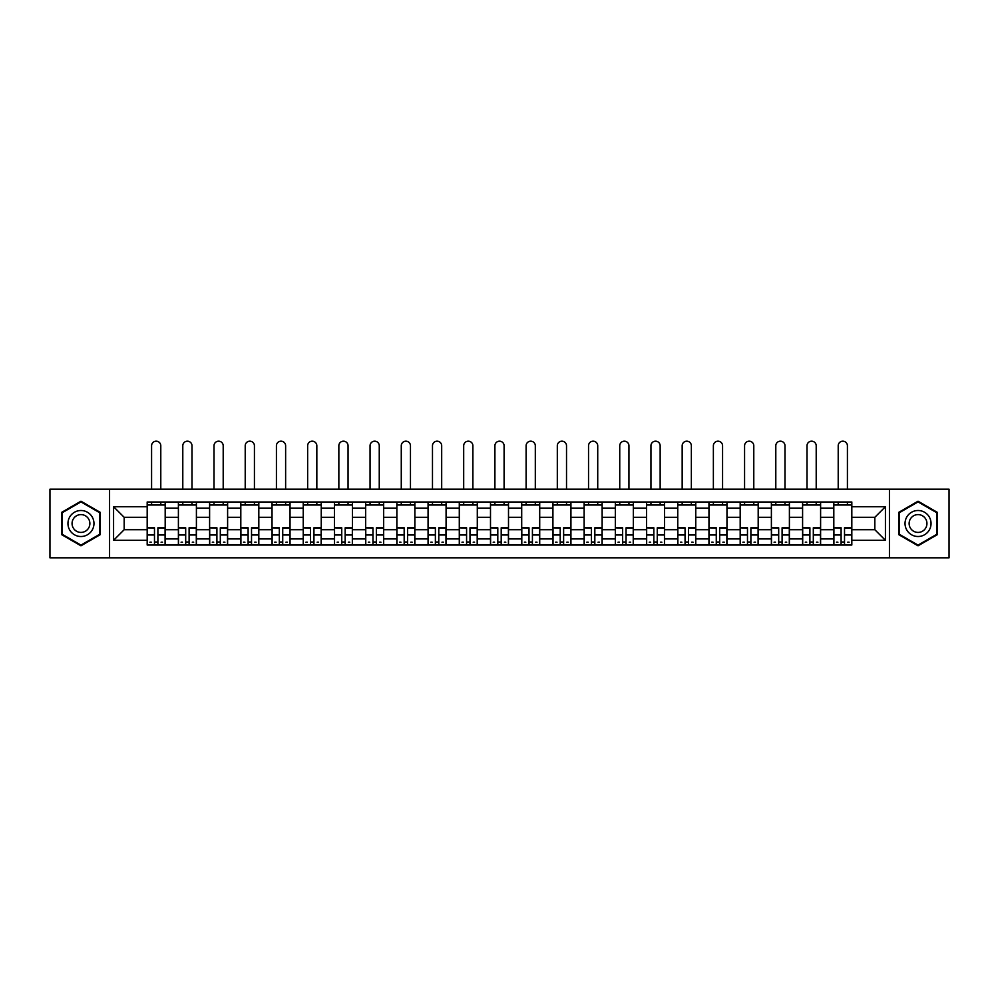 <?xml version="1.0" encoding="UTF-8"?>
<svg xmlns="http://www.w3.org/2000/svg" width="999" height="999" viewBox="0 0 999 999"><rect width="100%" height="100%" fill="white"/><g stroke="black" fill="none" stroke-linecap="round" stroke-linejoin="round"><path stroke-width="1.5" d="M889.435 557.817L949.05 557.817L949.05 489.198L49.95 489.198L49.95 557.817L889.435 557.817L889.435 489.198M178.396 545.017L178.396 508.104L165.185 508.104L165.185 545.017M165.185 508.104L165.185 501.998M178.396 508.104L178.396 501.998M196.403 501.998L196.403 545.017M209.603 545.017L209.603 501.998M227.61 501.998L227.61 545.017M240.809 545.017L240.809 501.998M258.816 501.998L258.816 545.017M272.028 545.017L272.028 501.998M290.035 501.998L290.035 545.017M303.234 545.017L303.234 501.998M321.241 501.998L321.241 545.017M334.44 545.017L334.44 501.998M352.447 501.998L352.447 545.017M365.659 545.017L365.659 501.998M383.666 501.998L383.666 545.017M396.865 545.017L396.865 501.998M414.872 501.998L414.872 545.017M428.072 545.017L428.072 501.998M446.078 501.998L446.078 545.017M459.29 545.017L459.29 501.998M477.297 501.998L477.297 545.017M490.497 545.017L490.497 501.998M508.503 501.998L508.503 545.017M521.703 545.017L521.703 501.998M539.71 501.998L539.71 545.017M552.922 545.017L552.922 501.998M570.928 501.998L570.928 545.017M584.128 545.017L584.128 501.998M602.135 501.998L602.135 545.017M615.334 545.017L615.334 501.998M633.341 501.998L633.341 545.017M646.553 545.017L646.553 501.998M664.56 501.998L664.56 545.017M677.759 545.017L677.759 501.998M695.766 501.998L695.766 545.017M708.965 545.017L708.965 501.998M726.972 501.998L726.972 545.017M740.184 545.017L740.184 501.998M758.191 501.998L758.191 545.017M771.39 545.017L771.39 501.998M789.397 501.998L789.397 545.017M802.597 545.017L802.597 501.998M820.604 501.998L820.604 545.017M833.815 545.017L833.815 501.998M833.815 529.707L820.604 529.707M802.597 529.707L789.397 529.707M771.39 529.707L758.191 529.707M740.184 529.707L726.972 529.707M708.965 529.707L695.766 529.707M677.759 529.707L664.56 529.707M646.553 529.707L633.341 529.707M615.334 529.707L602.135 529.707M584.128 529.707L570.928 529.707M552.922 529.707L539.71 529.707M521.703 529.707L508.503 529.707M490.497 529.707L477.297 529.707M459.29 529.707L446.078 529.707M428.072 529.707L414.872 529.707M396.865 529.707L383.666 529.707M365.659 529.707L352.447 529.707M334.44 529.707L321.241 529.707M303.234 529.707L290.035 529.707M272.028 529.707L258.816 529.707M240.809 529.707L227.61 529.707M209.603 529.707L196.403 529.707M178.396 529.707L165.185 529.707M833.815 517.307L820.604 517.307M802.597 517.307L789.397 517.307M771.39 517.307L758.191 517.307M740.184 517.307L726.972 517.307M708.965 517.307L695.766 517.307M677.759 517.307L664.56 517.307M646.553 517.307L633.341 517.307M615.334 517.307L602.135 517.307M584.128 517.307L570.928 517.307M552.922 517.307L539.71 517.307M521.703 517.307L508.503 517.307M490.497 517.307L477.297 517.307M459.29 517.307L446.078 517.307M428.072 517.307L414.872 517.307M396.865 517.307L383.666 517.307M365.659 517.307L352.447 517.307M334.44 517.307L321.241 517.307M303.234 517.307L290.035 517.307M272.028 517.307L258.816 517.307M240.809 517.307L227.61 517.307M209.603 517.307L196.403 517.307M178.396 517.307L165.185 517.307M124.176 529.707L147.178 529.707L147.178 517.307L124.176 517.307L124.176 529.707L113.574 540.309L113.574 506.705L147.178 506.705L147.178 517.307M851.822 517.307L851.822 529.707L874.824 529.707L874.824 517.307L851.822 517.307L851.822 501.998L147.178 501.998L147.178 506.705M851.822 506.705L885.426 506.705L885.426 540.309L851.822 540.309L851.822 529.707M147.178 529.707L147.178 545.017L851.822 545.017L851.822 540.309M147.178 540.309L113.574 540.309M109.565 557.817L109.565 489.198M100.262 512.362L80.956 501.211L61.651 512.362L61.651 534.652L80.956 545.804L100.262 534.652L100.262 512.362M937.349 512.362L918.044 501.211L898.738 512.362L898.738 534.652L918.044 545.804L937.349 534.652L937.349 512.362M157.892 542.02L154.483 542.02M147.178 505.007L165.185 505.007M189.098 542.02L185.689 542.02M178.396 505.007L196.403 505.007M220.304 542.02L216.908 542.02M209.603 505.007L227.61 505.007M251.523 542.02L248.114 542.02M240.809 505.007L258.816 505.007M282.729 542.02L279.32 542.02M272.028 505.007L290.035 505.007M313.936 542.02L310.539 542.02M303.234 505.007L321.241 505.007M345.154 542.02L341.745 542.02M334.44 505.007L352.447 505.007M376.361 542.02L372.952 542.02M365.659 505.007L383.666 505.007M407.567 542.02L404.17 542.02M396.865 505.007L414.872 505.007M438.786 542.02L435.377 542.02M428.072 505.007L446.078 505.007M469.992 542.02L466.583 542.02M459.29 505.007L477.297 505.007M501.198 542.02L497.802 542.02M490.497 505.007L508.503 505.007M532.417 542.02L529.008 542.02M521.703 505.007L539.71 505.007M563.623 542.02L560.214 542.02M552.922 505.007L570.928 505.007M594.83 542.02L591.433 542.02M584.128 505.007L602.135 505.007M626.048 542.02L622.639 542.02M615.334 505.007L633.341 505.007M657.255 542.02L653.846 542.02M646.553 505.007L664.56 505.007M688.461 542.02L685.064 542.02M677.759 505.007L695.766 505.007M719.68 542.02L716.271 542.02M708.965 505.007L726.972 505.007M750.886 542.02L747.477 542.02M740.184 505.007L758.191 505.007M782.092 542.02L778.696 542.02M771.39 505.007L789.397 505.007M813.311 542.02L809.902 542.02M802.597 505.007L820.604 505.007M844.517 542.02L841.108 542.02M833.815 505.007L851.822 505.007M113.574 506.705L124.176 517.307M874.824 529.707L885.426 540.309M874.824 517.307L885.426 506.705M160.789 489.198L160.789 445.779A4.595 4.595 0 0 0 156.181 441.183A4.595 4.595 0 0 0 151.586 445.779L151.586 489.198M154.483 528.234L147.278 527.809L154.483 527.809L154.483 544.817L147.278 544.817L151.286 544.817M147.278 528.234L147.278 544.817M157.892 542.22L154.483 542.22M162.487 542.22L161.089 542.22M151.286 542.22L149.887 542.22M161.089 544.817L165.085 544.817L165.085 527.809L157.892 527.809L157.892 544.817L151.586 544.817M165.085 544.817L160.789 544.817M160.789 501.998L160.789 505.007M151.586 501.998L151.586 505.007M69.693 530.007A12.999 12.999 0 0 0 87.462 534.765A12.999 12.999 0 0 0 92.22 517.007A12.999 12.999 0 0 0 74.463 512.25A12.999 12.999 0 0 0 69.693 530.007M73.252 527.959A8.904 8.904 0 0 0 85.415 531.218A8.904 8.904 0 0 0 88.674 519.055A8.904 8.904 0 0 0 76.511 515.796A8.904 8.904 0 0 0 73.252 527.959M80.956 501.91L99.663 512.712L99.663 534.303L80.956 545.104L62.25 534.303L62.25 512.712L80.956 501.91M906.78 530.007A12.999 12.999 0 0 0 924.537 534.765A12.999 12.999 0 0 0 929.307 517.007A12.999 12.999 0 0 0 911.538 512.25A12.999 12.999 0 0 0 906.78 530.007M910.326 527.959A8.904 8.904 0 0 0 922.489 531.218A8.904 8.904 0 0 0 925.748 519.055A8.904 8.904 0 0 0 913.586 515.796A8.904 8.904 0 0 0 910.326 527.959M918.044 501.91L936.75 512.712L936.75 534.303L918.044 545.104L899.337 534.303L899.337 512.712L918.044 501.91M191.995 489.198L191.995 445.779A4.595 4.595 0 0 0 187.4 441.183A4.595 4.595 0 0 0 182.792 445.779L182.792 489.198M185.689 528.234L178.496 527.809L185.689 527.809L185.689 544.817L178.496 544.817L182.492 544.817M178.496 528.234L178.496 544.817M189.098 542.22L185.689 542.22M193.694 542.22L192.295 542.22M182.492 542.22L181.094 542.22M192.295 544.817L196.303 544.817L196.303 527.809L189.098 527.809L189.098 544.817L182.792 544.817M196.303 544.817L191.995 544.817M191.995 501.998L191.995 505.007M182.792 501.998L182.792 505.007M223.202 489.198L223.202 445.779A4.595 4.595 0 0 0 218.606 441.183A4.595 4.595 0 0 0 214.011 445.779L214.011 489.198M216.908 528.234L209.703 527.809L216.908 527.809L216.908 544.817L209.703 544.817L213.699 544.817M209.703 528.234L209.703 544.817M220.304 542.22L216.908 542.22M224.912 542.22L223.514 542.22M213.699 542.22L212.3 542.22M223.514 544.817L227.51 544.817L227.51 527.809L220.304 527.809L220.304 544.817L214.011 544.817M227.51 544.817L223.202 544.817M223.202 501.998L223.202 505.007M214.011 501.998L214.011 505.007M254.42 489.198L254.42 445.779A4.595 4.595 0 0 0 249.812 441.183A4.595 4.595 0 0 0 245.217 445.779L245.217 489.198M248.114 528.234L240.909 527.809L248.114 527.809L248.114 544.817L240.909 544.817L244.917 544.817M240.909 528.234L240.909 544.817M251.523 542.22L248.114 542.22M256.119 542.22L254.72 542.22M244.917 542.22L243.519 542.22M254.72 544.817L258.716 544.817L258.716 527.809L251.523 527.809L251.523 544.817L245.217 544.817M258.716 544.817L254.42 544.817M254.42 501.998L254.42 505.007M245.217 501.998L245.217 505.007M285.627 489.198L285.627 445.779A4.595 4.595 0 0 0 281.031 441.183A4.595 4.595 0 0 0 276.423 445.779L276.423 489.198M279.32 528.234L272.128 527.809L279.32 527.809L279.32 544.817L272.128 544.817L276.124 544.817M272.128 528.234L272.128 544.817M282.729 542.22L279.32 542.22M287.325 542.22L285.926 542.22M276.124 542.22L274.725 542.22M285.926 544.817L289.935 544.817L289.935 527.809L282.729 527.809L282.729 544.817L276.423 544.817M289.935 544.817L285.627 544.817M285.627 501.998L285.627 505.007M276.423 501.998L276.423 505.007M316.833 489.198L316.833 445.779A4.595 4.595 0 0 0 312.237 441.183A4.595 4.595 0 0 0 307.642 445.779L307.642 489.198M310.539 528.234L303.334 527.809L310.539 527.809L310.539 544.817L303.334 544.817L307.33 544.817M303.334 528.234L303.334 544.817M313.936 542.22L310.539 542.22M318.544 542.22L317.145 542.22M307.33 542.22L305.931 542.22M317.145 544.817L321.141 544.817L321.141 527.809L313.936 527.809L313.936 544.817L307.642 544.817M321.141 544.817L316.833 544.817M316.833 501.998L316.833 505.007M307.642 501.998L307.642 505.007M348.052 489.198L348.052 445.779A4.595 4.595 0 0 0 343.444 441.183A4.595 4.595 0 0 0 338.848 445.779L338.848 489.198M341.745 528.234L334.54 527.809L341.745 527.809L341.745 544.817L334.54 544.817L338.549 544.817M334.54 528.234L334.54 544.817M345.154 542.22L341.745 542.22M349.75 542.22L348.351 542.22M338.549 542.22L337.15 542.22M348.351 544.817L352.347 544.817L352.347 527.809L345.154 527.809L345.154 544.817L338.848 544.817M352.347 544.817L348.052 544.817M348.052 501.998L348.052 505.007M338.848 501.998L338.848 505.007M379.258 489.198L379.258 445.779A4.595 4.595 0 0 0 374.662 441.183A4.595 4.595 0 0 0 370.055 445.779L370.055 489.198M372.952 528.234L365.759 527.809L372.952 527.809L372.952 544.817L365.759 544.817L369.755 544.817M365.759 528.234L365.759 544.817M376.361 542.22L372.952 542.22M380.956 542.22L379.558 542.22M369.755 542.22L368.356 542.22M379.558 544.817L383.566 544.817L383.566 527.809L376.361 527.809L376.361 544.817L370.055 544.817M383.566 544.817L379.258 544.817M379.258 501.998L379.258 505.007M370.055 501.998L370.055 505.007M410.464 489.198L410.464 445.779A4.595 4.595 0 0 0 405.869 441.183A4.595 4.595 0 0 0 401.273 445.779L401.273 489.198M404.17 528.234L396.965 527.809L404.17 527.809L404.17 544.817L396.965 544.817L400.961 544.817M396.965 528.234L396.965 544.817M407.567 542.22L404.17 542.22M412.175 542.22L410.776 542.22M400.961 542.22L399.563 542.22M410.776 544.817L414.772 544.817L414.772 527.809L407.567 527.809L407.567 544.817L401.273 544.817M414.772 544.817L410.464 544.817M410.464 501.998L410.464 505.007M401.273 501.998L401.273 505.007M441.683 489.198L441.683 445.779A4.595 4.595 0 0 0 437.075 441.183A4.595 4.595 0 0 0 432.48 445.779L432.48 489.198M435.377 528.234L428.171 527.809L435.377 527.809L435.377 544.817L428.171 544.817L432.18 544.817M428.171 528.234L428.171 544.817M438.786 542.22L435.377 542.22M443.381 542.22L441.983 542.22M432.18 542.22L430.781 542.22M441.983 544.817L445.979 544.817L445.979 527.809L438.786 527.809L438.786 544.817L432.48 544.817M445.979 544.817L441.683 544.817M441.683 501.998L441.683 505.007M432.48 501.998L432.48 505.007M472.889 489.198L472.889 445.779A4.595 4.595 0 0 0 468.294 441.183A4.595 4.595 0 0 0 463.686 445.779L463.686 489.198M466.583 528.234L459.39 527.809L466.583 527.809L466.583 544.817L459.39 544.817L463.386 544.817M459.39 528.234L459.39 544.817M469.992 542.22L466.583 542.22M474.587 542.22L473.189 542.22M463.386 542.22L461.988 542.22M473.189 544.817L477.197 544.817L477.197 527.809L469.992 527.809L469.992 544.817L463.686 544.817M477.197 544.817L472.889 544.817M472.889 501.998L472.889 505.007M463.686 501.998L463.686 505.007M504.095 489.198L504.095 445.779A4.595 4.595 0 0 0 499.5 441.183A4.595 4.595 0 0 0 494.905 445.779L494.905 489.198M497.802 528.234L490.596 527.809L497.802 527.809L497.802 544.817L490.596 544.817L494.592 544.817M490.596 528.234L490.596 544.817M501.198 542.22L497.802 542.22M505.806 542.22L504.408 542.22M494.592 542.22L493.194 542.22M504.408 544.817L508.404 544.817L508.404 527.809L501.198 527.809L501.198 544.817L494.905 544.817M508.404 544.817L504.095 544.817M504.095 501.998L504.095 505.007M494.905 501.998L494.905 505.007M535.314 489.198L535.314 445.779A4.595 4.595 0 0 0 530.706 441.183A4.595 4.595 0 0 0 526.111 445.779L526.111 489.198M529.008 528.234L521.803 527.809L529.008 527.809L529.008 544.817L521.803 544.817L525.811 544.817M521.803 528.234L521.803 544.817M532.417 542.22L529.008 542.22M537.012 542.22L535.614 542.22M525.811 542.22L524.413 542.22M535.614 544.817L539.61 544.817L539.61 527.809L532.417 527.809L532.417 544.817L526.111 544.817M539.61 544.817L535.314 544.817M535.314 501.998L535.314 505.007M526.111 501.998L526.111 505.007M566.52 489.198L566.52 445.779A4.595 4.595 0 0 0 561.925 441.183A4.595 4.595 0 0 0 557.317 445.779L557.317 489.198M560.214 528.234L553.021 527.809L560.214 527.809L560.214 544.817L553.021 544.817L557.017 544.817M553.021 528.234L553.021 544.817M563.623 542.22L560.214 542.22M568.219 542.22L566.82 542.22M557.017 542.22L555.619 542.22M566.82 544.817L570.829 544.817L570.829 527.809L563.623 527.809L563.623 544.817L557.317 544.817M570.829 544.817L566.52 544.817M566.52 501.998L566.52 505.007M557.317 501.998L557.317 505.007M597.727 489.198L597.727 445.779A4.595 4.595 0 0 0 593.131 441.183A4.595 4.595 0 0 0 588.536 445.779L588.536 489.198M591.433 528.234L584.228 527.809L591.433 527.809L591.433 544.817L584.228 544.817L588.224 544.817M584.228 528.234L584.228 544.817M594.83 542.22L591.433 542.22M599.437 542.22L598.039 542.22M588.224 542.22L586.825 542.22M598.039 544.817L602.035 544.817L602.035 527.809L594.83 527.809L594.83 544.817L588.536 544.817M602.035 544.817L597.727 544.817M597.727 501.998L597.727 505.007M588.536 501.998L588.536 505.007M628.945 489.198L628.945 445.779A4.595 4.595 0 0 0 624.338 441.183A4.595 4.595 0 0 0 619.742 445.779L619.742 489.198M622.639 528.234L615.434 527.809L622.639 527.809L622.639 544.817L615.434 544.817L619.442 544.817M615.434 528.234L615.434 544.817M626.048 542.22L622.639 542.22M630.644 542.22L629.245 542.22M619.442 542.22L618.044 542.22M629.245 544.817L633.241 544.817L633.241 527.809L626.048 527.809L626.048 544.817L619.742 544.817M633.241 544.817L628.945 544.817M628.945 501.998L628.945 505.007M619.742 501.998L619.742 505.007M660.152 489.198L660.152 445.779A4.595 4.595 0 0 0 655.556 441.183A4.595 4.595 0 0 0 650.948 445.779L650.948 489.198M653.846 528.234L646.653 527.809L653.846 527.809L653.846 544.817L646.653 544.817L650.649 544.817M646.653 528.234L646.653 544.817M657.255 542.22L653.846 542.22M661.85 542.22L660.451 542.22M650.649 542.22L649.25 542.22M660.451 544.817L664.46 544.817L664.46 527.809L657.255 527.809L657.255 544.817L650.948 544.817M664.46 544.817L660.152 544.817M660.152 501.998L660.152 505.007M650.948 501.998L650.948 505.007M691.358 489.198L691.358 445.779A4.595 4.595 0 0 0 686.763 441.183A4.595 4.595 0 0 0 682.167 445.779L682.167 489.198M685.064 528.234L677.859 527.809L685.064 527.809L685.064 544.817L677.859 544.817L681.855 544.817M677.859 528.234L677.859 544.817M688.461 542.22L685.064 542.22M693.069 542.22L691.67 542.22M681.855 542.22L680.456 542.22M691.67 544.817L695.666 544.817L695.666 527.809L688.461 527.809L688.461 544.817L682.167 544.817M695.666 544.817L691.358 544.817M691.358 501.998L691.358 505.007M682.167 501.998L682.167 505.007M722.577 489.198L722.577 445.779A4.595 4.595 0 0 0 717.969 441.183A4.595 4.595 0 0 0 713.373 445.779L713.373 489.198M716.271 528.234L709.065 527.809L716.271 527.809L716.271 544.817L709.065 544.817L713.074 544.817M709.065 528.234L709.065 544.817M719.68 542.22L716.271 542.22M724.275 542.22L722.876 542.22M713.074 542.22L711.675 542.22M722.876 544.817L726.872 544.817L726.872 527.809L719.68 527.809L719.68 544.817L713.373 544.817M726.872 544.817L722.577 544.817M722.577 501.998L722.577 505.007M713.373 501.998L713.373 505.007M753.783 489.198L753.783 445.779A4.595 4.595 0 0 0 749.188 441.183A4.595 4.595 0 0 0 744.58 445.779L744.58 489.198M747.477 528.234L740.284 527.809L747.477 527.809L747.477 544.817L740.284 544.817L744.28 544.817M740.284 528.234L740.284 544.817M750.886 542.22L747.477 542.22M755.481 542.22L754.083 542.22M744.28 542.22L742.881 542.22M754.083 544.817L758.091 544.817L758.091 527.809L750.886 527.809L750.886 544.817L744.58 544.817M758.091 544.817L753.783 544.817M753.783 501.998L753.783 505.007M744.58 501.998L744.58 505.007M784.989 489.198L784.989 445.779A4.595 4.595 0 0 0 780.394 441.183A4.595 4.595 0 0 0 775.798 445.779L775.798 489.198M778.696 528.234L771.49 527.809L778.696 527.809L778.696 544.817L771.49 544.817L775.486 544.817M771.49 528.234L771.49 544.817M782.092 542.22L778.696 542.22M786.7 542.22L785.301 542.22M775.486 542.22L774.088 542.22M785.301 544.817L789.297 544.817L789.297 527.809L782.092 527.809L782.092 544.817L775.798 544.817M789.297 544.817L784.989 544.817M784.989 501.998L784.989 505.007M775.798 501.998L775.798 505.007M816.208 489.198L816.208 445.779A4.595 4.595 0 0 0 811.6 441.183A4.595 4.595 0 0 0 807.005 445.779L807.005 489.198M809.902 528.234L802.697 527.809L809.902 527.809L809.902 544.817L802.697 544.817L806.705 544.817M802.697 528.234L802.697 544.817M813.311 542.22L809.902 542.22M817.906 542.22L816.508 542.22M806.705 542.22L805.306 542.22M816.508 544.817L820.504 544.817L820.504 527.809L813.311 527.809L813.311 544.817L807.005 544.817M820.504 544.817L816.208 544.817M816.208 501.998L816.208 505.007M807.005 501.998L807.005 505.007M847.414 489.198L847.414 445.779A4.595 4.595 0 0 0 842.819 441.183A4.595 4.595 0 0 0 838.211 445.779L838.211 489.198M841.108 528.234L833.915 527.809L841.108 527.809L841.108 544.817L833.915 544.817L837.911 544.817M833.915 528.234L833.915 544.817M844.517 542.22L841.108 542.22M849.113 542.22L847.714 542.22M837.911 542.22L836.513 542.22M847.714 544.817L851.722 544.817L851.722 527.809L844.517 527.809L844.517 544.817L838.211 544.817M851.722 544.817L847.414 544.817M847.414 501.998L847.414 505.007M838.211 501.998L838.211 505.007M802.597 508.104L789.397 508.104M771.39 508.104L758.191 508.104M740.184 508.104L726.972 508.104M708.965 508.104L695.766 508.104M677.759 508.104L664.56 508.104M646.553 508.104L633.341 508.104M615.334 508.104L602.135 508.104M584.128 508.104L570.928 508.104M552.922 508.104L539.71 508.104M521.703 508.104L508.503 508.104M490.497 508.104L477.297 508.104M459.29 508.104L446.078 508.104M428.072 508.104L414.872 508.104M396.865 508.104L383.666 508.104M365.659 508.104L352.447 508.104M334.44 508.104L321.241 508.104M303.234 508.104L290.035 508.104M272.028 508.104L258.816 508.104M240.809 508.104L227.61 508.104M209.603 508.104L196.403 508.104M833.815 508.104L820.604 508.104M802.597 538.911L789.397 538.911M771.39 538.911L758.191 538.911M740.184 538.911L726.972 538.911M708.965 538.911L695.766 538.911M677.759 538.911L664.56 538.911M646.553 538.911L633.341 538.911M615.334 538.911L602.135 538.911M584.128 538.911L570.928 538.911M552.922 538.911L539.71 538.911M521.703 538.911L508.503 538.911M490.497 538.911L477.297 538.911M459.29 538.911L446.078 538.911M428.072 538.911L414.872 538.911M396.865 538.911L383.666 538.911M365.659 538.911L352.447 538.911M334.44 538.911L321.241 538.911M303.234 538.911L290.035 538.911M272.028 538.911L258.816 538.911M240.809 538.911L227.61 538.911M209.603 538.911L196.403 538.911M178.396 538.911L165.185 538.911M833.815 538.911L820.604 538.911M154.483 534.989L147.278 534.989M165.085 528.234L157.892 528.234M165.085 534.989L157.892 534.989M185.689 534.989L178.496 534.989M196.303 528.234L189.098 528.234M196.303 534.989L189.098 534.989M216.908 534.989L209.703 534.989M227.51 528.234L220.304 528.234M227.51 534.989L220.304 534.989M248.114 534.989L240.909 534.989M258.716 528.234L251.523 528.234M258.716 534.989L251.523 534.989M279.32 534.989L272.128 534.989M289.935 528.234L282.729 528.234M289.935 534.989L282.729 534.989M310.539 534.989L303.334 534.989M321.141 528.234L313.936 528.234M321.141 534.989L313.936 534.989M341.745 534.989L334.54 534.989M352.347 528.234L345.154 528.234M352.347 534.989L345.154 534.989M372.952 534.989L365.759 534.989M383.566 528.234L376.361 528.234M383.566 534.989L376.361 534.989M404.17 534.989L396.965 534.989M414.772 528.234L407.567 528.234M414.772 534.989L407.567 534.989M435.377 534.989L428.171 534.989M445.979 528.234L438.786 528.234M445.979 534.989L438.786 534.989M466.583 534.989L459.39 534.989M477.197 528.234L469.992 528.234M477.197 534.989L469.992 534.989M497.802 534.989L490.596 534.989M508.404 528.234L501.198 528.234M508.404 534.989L501.198 534.989M529.008 534.989L521.803 534.989M539.61 528.234L532.417 528.234M539.61 534.989L532.417 534.989M560.214 534.989L553.021 534.989M570.829 528.234L563.623 528.234M570.829 534.989L563.623 534.989M591.433 534.989L584.228 534.989M602.035 528.234L594.83 528.234M602.035 534.989L594.83 534.989M622.639 534.989L615.434 534.989M633.241 528.234L626.048 528.234M633.241 534.989L626.048 534.989M653.846 534.989L646.653 534.989M664.46 528.234L657.255 528.234M664.46 534.989L657.255 534.989M685.064 534.989L677.859 534.989M695.666 528.234L688.461 528.234M695.666 534.989L688.461 534.989M716.271 534.989L709.065 534.989M726.872 528.234L719.68 528.234M726.872 534.989L719.68 534.989M747.477 534.989L740.284 534.989M758.091 528.234L750.886 528.234M758.091 534.989L750.886 534.989M778.696 534.989L771.49 534.989M789.297 528.234L782.092 528.234M789.297 534.989L782.092 534.989M809.902 534.989L802.697 534.989M820.504 528.234L813.311 528.234M820.504 534.989L813.311 534.989M841.108 534.989L833.915 534.989M851.722 528.234L844.517 528.234M851.722 534.989L844.517 534.989"/></g></svg>
